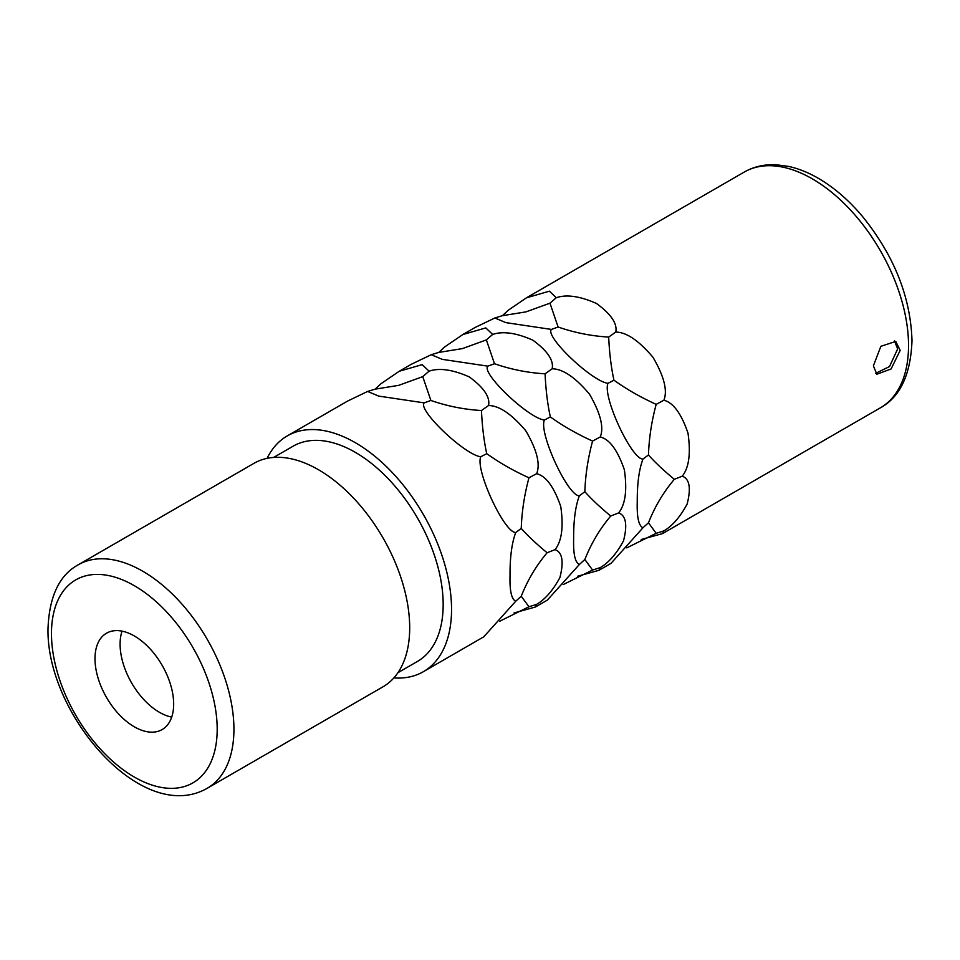 <?xml version="1.0" encoding="UTF-8"?>
<svg xmlns="http://www.w3.org/2000/svg" width="960" height="960" viewBox="0 0 960 960"><rect width="100%" height="100%" fill="white"/><g stroke="black" fill="none" stroke-linecap="round" stroke-linejoin="round"><path stroke-width="1.44" d="M287.232 435.924A136.116 78.588 -120 0 1 392.124 472.392A136.116 78.588 -120 0 1 451.548 609.384A136.116 78.588 60 0 1 423.348 671.7L483.78 636.804L515.748 601.212C511.512 599.316 509.604 590.772 510.036 575.616C509.916 557.196 511.824 542.832 515.748 532.524C504.204 532.836 474.888 469.332 480.792 456.768C464.712 454.932 417.3 409.764 424.212 402.876L378.648 396.084L367.632 391.44L347.652 401.04L287.232 435.924A136.116 78.588 -120 0 0 267.108 458.352M423.348 671.7A136.116 78.588 60 0 1 393.864 677.904M514.032 612.948L535.344 607.032L536.652 604.344C545.208 599.328 552.96 590.4 559.896 577.56C563.988 561.624 562.368 552.312 555.036 549.624C561.78 541.2 563.688 526.836 560.76 506.544C554.04 486.972 546 476.016 536.652 473.688C540.504 464.112 536.892 449.808 525.792 430.776C511.62 414.036 499.2 405.612 488.532 405.528C490.308 397.152 483.876 387.6 469.224 376.884C452.652 369.576 439.26 367.668 429.048 371.184L422.196 364.632L399.228 371.268L380.916 383.772L375.18 389.16M399.228 371.268L411.264 364.308L431.244 354.708L442.26 359.352L487.824 366.144C480.9 373.032 528.324 418.2 544.392 420.036C538.5 432.612 567.804 496.116 579.36 495.804C575.436 506.1 573.528 520.464 573.636 538.884C573.216 554.052 575.124 562.584 579.36 564.492L547.38 600.084L535.344 607.032M577.644 576.228L598.956 570.312L600.264 567.612C608.82 562.608 616.56 553.68 623.508 540.828C627.6 524.904 625.98 515.592 618.648 512.904C625.392 504.468 627.3 490.104 624.372 469.812C617.652 450.252 609.612 439.296 600.264 436.956C604.116 427.392 600.492 413.088 589.404 394.056C575.232 377.304 562.812 368.892 552.144 368.796C553.92 360.42 547.488 350.88 532.836 340.164C516.264 332.844 502.872 330.948 492.648 334.452L485.808 327.9L462.84 334.536L444.528 347.04L438.792 352.44M462.84 334.536L474.876 327.588L494.856 317.988L505.872 322.632L551.436 329.424C544.512 336.312 591.936 381.48 608.004 383.316C602.112 395.892 631.416 459.384 642.972 459.072C639.048 469.38 637.14 483.744 637.248 502.164C636.828 517.332 638.736 525.864 642.972 527.76L610.992 563.364L598.956 570.312M641.256 539.496L662.568 533.58L663.876 530.892C672.432 525.876 680.172 516.948 687.12 504.108C691.2 488.172 689.58 478.872 682.26 476.172C689.004 467.748 690.9 453.384 687.984 433.092C681.264 413.52 673.224 402.576 663.876 400.236C667.728 390.66 664.104 376.356 653.016 357.324C638.844 340.584 626.424 332.16 615.756 332.076C617.532 323.7 611.1 314.148 596.436 303.444C579.864 296.124 566.472 294.216 556.26 297.732L549.408 291.18L526.44 297.816L508.14 310.32L502.392 315.708M900.168 350.376L891.084 368.976L876.84 374.232L873.384 365.832L880.86 346.308L895.776 341.436L900.168 350.376M499.548 621.312L528.972 606.768L521.244 596.232C527.628 580.08 536.256 565.584 547.116 552.768L555.036 549.624M515.748 601.212L521.244 596.232M536.652 604.344L528.972 606.768M429.048 371.184L422.748 376.632L398.748 385.332L375.048 389.172L367.632 391.44M488.532 405.528L481.464 410.532C464.232 409.524 447.372 406.176 430.884 400.464L422.748 376.632M536.652 473.688L528.972 477.804C513.276 470.664 499.2 462.612 486.732 453.648C483.96 441.024 482.208 426.648 481.464 410.532M547.116 552.768C536.256 543.768 527.628 535.656 521.244 528.432C521.808 511.608 524.388 494.736 528.972 477.804M521.244 528.432L515.748 532.524M486.732 453.648L480.792 456.768M430.884 400.464L424.212 402.876M273.636 457.44L293.148 446.172A124.284 71.76 -120 0 1 388.92 479.472A124.284 71.76 -120 0 1 443.172 604.548A124.284 71.76 60 0 1 417.432 661.44L397.92 672.708M78.192 564.816L253.956 463.332A129.024 74.484 -120 0 1 353.376 497.904A129.024 74.484 -120 0 1 409.692 627.744A129.024 74.484 60 0 1 382.968 686.808L207.204 788.28A129.024 74.484 60 0 0 233.928 729.216A129.024 74.484 60 0 0 177.612 599.376A129.024 74.484 60 0 0 78.192 564.816C59.304 575.184 49.236 596.484 48 628.704C46.272 713.616 141.804 825.744 207.204 788.28M173.664 704.088A55.632 32.124 60 0 1 162.144 729.564A55.632 32.124 60 0 1 119.268 714.66A55.632 32.124 60 0 1 94.992 658.668A55.632 32.124 -120 0 1 106.512 633.204A55.632 32.124 -120 0 1 149.376 648.108A55.632 32.124 -120 0 1 173.664 704.088M171.708 717.12A55.632 32.124 60 0 1 120.096 644.172A55.632 32.124 -120 0 1 122.064 631.14M600.264 567.612L592.584 570.048L584.856 559.5C591.24 543.348 599.868 528.864 610.728 516.036L618.648 512.904M563.16 584.592L592.584 570.048M579.36 564.492L584.856 559.5M610.728 516.036C599.868 507.036 591.24 498.924 584.856 491.7L579.36 495.804M584.856 491.7C585.42 474.876 588 458.004 592.584 441.084C576.888 433.932 562.812 425.88 550.344 416.928L544.392 420.036M552.144 368.796L545.076 373.8C527.832 372.804 510.984 369.444 494.496 363.732L486.36 339.9L462.36 348.612L438.66 352.44L431.244 354.708M600.264 436.956L592.584 441.084M550.344 416.928C547.572 404.304 545.82 389.928 545.076 373.8M492.648 334.452L486.36 339.9M494.496 363.732L487.824 366.144M663.876 530.892L656.184 533.316L648.468 522.78C654.852 506.628 663.48 492.144 674.328 479.316L682.26 476.172M626.772 547.86L656.184 533.316M642.972 527.76L648.468 522.78M674.328 479.316C663.48 470.316 654.852 462.204 648.468 454.98L642.972 459.072M648.468 454.98C649.032 438.156 651.612 421.284 656.184 404.352C640.5 397.212 626.424 389.16 613.956 380.196L608.004 383.316M615.756 332.076L608.688 337.08C591.444 336.072 574.584 332.724 558.108 327.012L549.972 303.18L525.96 311.88L502.272 315.72L494.856 317.988M663.876 400.236L656.184 404.352M613.956 380.196C611.184 367.572 609.42 353.196 608.688 337.08M556.26 297.732L549.972 303.18M558.108 327.012L551.436 329.424M894.444 340.824L897.648 348.924L889.512 366.552L875.676 373.32M880.344 407.856C900.12 397.044 910.68 374.652 912 340.704C910.632 296.88 894.012 255.312 862.14 216.024C849.312 200.892 835.536 188.808 820.788 179.772C810 173.208 799.248 168.744 788.532 166.392L776.016 164.748C764.328 164.22 753.732 166.668 744.216 172.08A136.116 78.588 60 0 1 849.12 208.548A136.116 78.588 60 0 1 908.532 345.54A136.116 78.588 60 0 1 880.344 407.856L662.568 533.58M217.188 729.216A117.18 67.656 60 0 1 134.328 777.06A117.18 67.656 60 0 1 51.468 633.54A117.18 67.656 60 0 1 134.328 585.696A117.18 67.656 60 0 1 217.188 729.216M744.216 172.08L526.44 297.816"/></g></svg>
